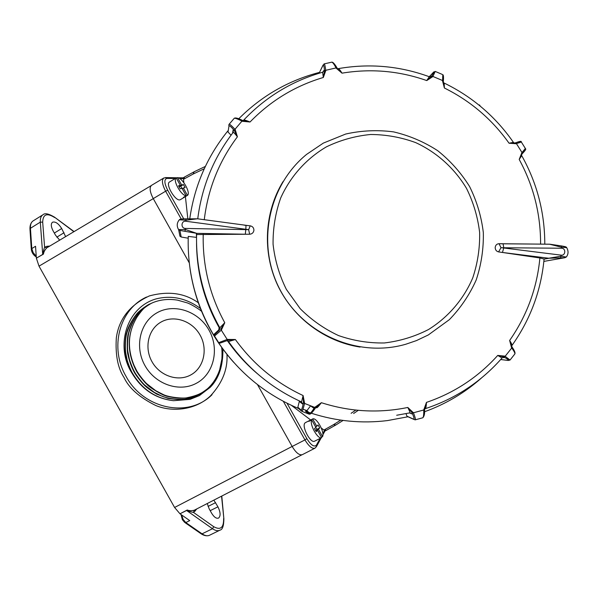 <?xml version="1.0" encoding="UTF-8"?>
<svg xmlns="http://www.w3.org/2000/svg" width="598" height="598" viewBox="0 0 598 598"><rect width="100%" height="100%" fill="white"/><g stroke="black" fill="none" stroke-linecap="round" stroke-linejoin="round"><path stroke-width="0.9" d="M360.078 347.064C324.774 341.63 292.885 317.725 277.502 284.895C262.245 251.997 264.436 212.208 282.974 181.672M306.976 410.617L302.992 409.204M233.698 362.343C209.808 335.463 195.247 304.233 190.014 268.651M188.198 238.206L181.187 237.01L179.946 236.217L178.585 229.58C176.582 226.164 176.814 222.912 179.273 219.832L186.105 220.191L197.28 218.808L185.918 218.861L197.4 218.801M543.851 261.401L564.826 257.723L548.762 258.239L560.961 256.198L566.284 257.043M566.695 247.662L561.417 247.183L549.48 244.193L503.03 243.805M561.455 248.23L503.763 247.759L503.075 243.827L499.024 243.707C496.803 243.857 495.525 245.12 495.181 247.49C495.264 249.904 496.4 251.369 498.59 251.9L502.455 252.468L503.748 247.983L561.103 255.144C565.738 255.839 566.127 248.148 561.455 248.23L561.335 245.92L549.951 244.223M544.18 259.076L539.897 257.97L502.455 252.468L548.762 258.239L544.075 259.121M179.916 230.439L178.585 229.58L185.447 229.535L196.72 233.347L179.916 230.439L181.187 237.01M245.8 229.565L245.315 234.222L196.72 233.347L196.727 234.543L249.628 234.229L248.648 229.662L185.971 221.267C181.082 220.483 180.521 228.458 185.47 228.429L248.648 229.662L250.188 225.835L245.98 225.349M245.815 229.326L246.002 225.394L244.036 225.125M197.729 218.823L250.741 225.939M481.427 378.033C464.683 392.856 445.734 404.091 424.573 411.738M413.794 419.377L407.971 416.761L387.534 420.573C361.745 423.72 336.353 421.276 311.341 413.225M310.639 412.994L308.86 412.396M306.385 411.521L305.458 411.185L309.031 414.137C309.54 414.556 311.431 412.314 314.72 407.402L304.591 403.441C303.171 409.084 302.244 411.708 301.818 411.319L301.123 410.026C301.631 410.064 302.401 407.694 303.44 402.925L302.678 404.069L299.314 401.445L299.366 400.929M301.272 410.856L298.477 408.464C265.22 394.381 238.408 372.225 218.023 341.989L218.704 342.654L227.18 339.44L221.32 330.163L214.518 336.031L213.972 335.583C195.8 304.92 187.234 271.851 188.25 236.382L196.458 237.376L196.406 233.317M189.76 218.801C194.485 185.814 207.17 156.527 227.823 130.947M238.766 118.755C261.64 95.897 288.55 80.438 319.504 72.373M249.628 234.229C252.087 234.02 253.522 232.697 253.918 230.26C253.844 227.801 252.603 226.328 250.188 225.835M196.54 243.506C196.892 273.406 204.426 301.437 219.13 327.599L219.825 327.771L224.766 322.733L221.32 330.163M227.165 339.417L235.373 339.522L228.533 341.548C247.535 368.383 271.873 388.513 301.564 401.931L303.104 395.547L304.614 403.456M314.698 407.395L321.388 402.708C318.562 406.401 316.955 408.098 316.566 407.799L315.923 407.335M396.676 415.251L409.757 412.882C410.333 413.091 409.682 411.282 407.806 407.462L413.45 412.784C415.326 417.71 415.872 420.073 415.087 419.871L413.696 419.22C414.474 419.325 413.958 417.24 412.164 412.956L411.835 413.913L409.54 412.926M415.304 419.811L422.48 417.867C423.391 417.942 423.825 415.318 423.765 409.974L413.472 412.777M425.283 408.673C455.556 398.672 481.143 381.778 502.051 357.993L497.738 355.429C478.131 377.196 454.368 392.856 426.449 402.402L424.61 409.712L423.743 409.981L426.449 402.402C426.254 406.647 425.806 408.755 425.111 408.726L424.886 407.358L424.602 409.458L423.735 409.69M504.929 356.131L503.965 356.991L497.738 355.429L504.929 356.131L510.049 360.041L514.878 353.919C515.087 353.104 514.041 351.131 511.739 347.999L505.168 356.266M512.067 347.042L511.552 347.789L509.646 340.456C511.387 343.14 512.157 344.814 511.963 345.48C530.404 319.467 541.115 290.606 544.098 258.889M213.972 335.583L214.174 334.17L218.763 329.924L219.13 327.599M231.052 135.193L228.025 132.031L227.793 131.141M196.727 234.543L196.578 234.655C195.815 267.74 203.567 298.783 219.825 327.771L219.466 330.186L218.763 329.924M232.532 133.242L233.123 130.043L234.394 130.528L235.193 129.504L237.406 136.793C234.655 133.294 233.235 131.837 233.153 132.427C213.628 157.835 201.818 186.643 197.744 218.868M521.695 155.667L519.199 159.449L521.822 152.744L522.196 153.768L519.199 159.449C533.566 185.858 540.689 214.091 540.585 244.141M227.442 340.785L227.561 340.942C236.053 353.074 245.92 363.935 257.155 373.511M298.477 408.464L297.826 407.38L299.314 401.445M310.549 405.863L306.856 410.774L305.458 411.185M407.971 416.761L406.946 416.186L406.02 413.666M323.107 72.022L323.884 70.467L324.542 70.818C324.101 66.371 323.608 64.524 323.055 65.279L319.16 73.135L323.062 65.07M244.627 121.177L243.154 120.519L243.513 120.303C243.663 119.637 245.83 120.205 250.024 122.007L242.227 121.274L242.81 120.549L250.024 122.007C270.722 100.711 295.15 85.865 323.324 77.486L322.628 72.231M430.964 76.537L431.345 76.14L432.728 76.664L426.763 80.573L429.274 76.731M337.96 68.807L342.011 73.158L336.181 68.179L337.108 68.112M429.342 76.753C399.748 65.937 369.385 63.231 338.236 68.643C338.954 68.695 340.217 70.205 342.011 73.158C370.932 68.389 399.187 70.863 426.763 80.573L431.607 76.252C433.819 72.664 434.522 71.259 433.707 72.037L429.312 76.694M513.271 142.145C495.361 116.475 472.338 96.779 444.209 83.07L444.374 88.003C470.544 100.995 492.102 119.406 509.062 143.228L515.364 142.907L516.186 143.722L509.062 143.228L513.39 142.346M443.798 83.04L444.194 83.04M500.713 359.518L508.233 360.445C509.257 360.445 507.896 359.331 504.159 357.096L504.062 357.649L502.769 357.499M525.44 149.874L522.286 153.679M443.327 81.433L444.374 88.003L442.527 80.805L443.327 81.41M214.174 334.17L214.719 334.566L219.466 330.186M304.674 403.157L303.485 402.701L303.104 395.547C275.79 382.817 253.216 364.137 235.373 339.522L228.002 340.284L220.109 343.095L218.704 342.654L214.518 336.031L214.719 334.566M204.262 219.75C207.999 188.946 219.047 161.296 237.406 136.793L234.244 130.357C231.105 126.791 229.363 125.296 229.012 125.864L228.025 132.031M514.086 143.206L520.178 141.449M511.985 346.952L511.552 347.789M424.602 409.458L424.468 413.278M413.353 412.508L412.067 412.755L407.806 407.462C378.796 413.412 349.987 411.828 321.388 402.708L315.632 407.761C312.821 411.798 311.087 413.764 310.422 413.659M521.351 142.032L516.418 143.602L522.009 152.557L525.358 148.439M435.254 71.416L432.87 76.439L442.587 80.543L442.789 74.668M433.707 72.037L435.419 71.513L442.184 74.384M324.064 63.911L324.183 63.881C324.677 63.971 325.192 66.109 325.731 70.302L336.076 67.918C334.065 64.15 332.63 62.229 331.755 62.162L331.456 62.222M229.004 124.421C229.124 123.569 231.112 125.199 234.992 129.295L241.981 121.11C236.815 118.524 234.154 117.686 233.99 118.598L229.161 124.227M498.59 251.9L501.012 247.684L503.748 247.983M499.024 243.707L501.012 247.684L503.763 247.759M181.411 219.025L185.918 218.861L185.971 221.267M561.328 245.905L565.416 246.765M221.537 329.954L220.864 328.99L224.766 322.733C209.666 295.068 202.49 265.549 203.223 234.177M424.984 406.976L424.886 407.358M539.897 257.97C537.034 288.109 526.95 315.602 509.646 340.456L511.97 346.915M337.13 68.135L338.603 69.981M323.324 77.486L324.557 71.035L325.783 70.579L323.324 77.486M316.581 406.573L315.774 407.552L314.862 407.141M315.774 407.552L314.72 407.402M304.591 403.441L303.44 402.925M413.45 412.784L412.164 412.956M514.893 353.852C515.386 352.775 514.497 350.585 512.217 347.266L510.797 344.291M505.153 356.288L504.159 357.096M521.822 152.744L522.353 153.611C525.201 150.621 526.262 149.022 525.537 148.805M525.552 148.775L521.239 141.861C521.568 140.934 519.684 141.255 515.573 142.832L516.418 143.602M431.607 76.252L432.847 76.424M443.552 84.213L443.35 81.276M442.587 80.543L443.38 81.014C443.679 76.985 443.484 74.885 442.804 74.72M336.076 67.918L336.936 67.783C334.648 63.874 332.944 62.005 331.808 62.17M324.542 70.818L325.731 70.302M241.981 121.11L242.586 120.43M234.244 130.357L234.992 129.295M221.305 330.141L220.692 329.154M228.002 340.284L227.449 339.305M227.786 340.374L227.18 339.44M179.37 219.735L179.37 219.735C179.781 219.085 181.971 218.793 185.918 218.861M185.47 228.429L185.014 231.149M564.826 257.723L566.313 257.005C568.511 254.098 568.608 250.943 566.605 247.527C566.396 246.735 563.989 246.398 561.335 245.92L550.003 244.231M560.647 257.76L561.103 255.144M175.281 178.488L167.134 178.406L166.371 177.651L163.807 178.01L151.533 185.35C149.231 187.525 149.806 191.943 153.26 198.603L189.26 262.851L153.26 198.603L165.624 191.211M244.276 361.028L244.724 361.82L244.276 361.028M283.325 401.318L304.95 439.919L292.16 446.474L257.484 384.589L292.16 446.474C295.935 452.753 299.314 455.482 302.311 454.667L315.011 448.171L316.731 446.011L316.484 445.039L320.139 438.401M196.869 508.905L193.55 512.441C190.68 511.903 188.467 511.17 186.92 510.244L186.591 510.483L212.484 528.722L202.064 533.835L185.806 522.555L189.738 520.604L179.983 513.794L174.586 507.47L39.012 266.155L36.366 258.179L35.544 246.279L31.791 248.581L30.438 228.286C30.236 224.571 31.186 222.082 33.271 220.804L42.794 214.861M59.651 240.127L55.494 235.141L53.11 230.895C50.912 226.59 50.733 223.689 52.557 222.194C55.435 221.387 58.484 223.503 61.699 228.533L65.608 236.584M151.077 185.694L46.801 247.834C44.857 249.867 43.744 251.952 43.445 254.105L36.366 258.179L43.078 254.202C43.056 252.416 43.557 250.091 44.588 247.228L46.823 246.324L49.694 246.055M226.963 354.33C227.86 369.101 222.396 382.922 210.556 395.809C195.718 410.123 172.239 412.433 155.749 405.504C139.513 397.446 128.929 388.095 124.003 377.458C117.828 368.121 115.264 354.913 116.326 337.848C118.972 318.846 129.983 304.875 149.358 295.928C168.509 290.77 184.887 293.095 198.506 302.894M186.92 510.244L187.234 510.012C189.185 510.804 191.51 510.886 194.193 510.251L301.766 454.884M187.234 510.012L179.983 513.794L186.591 510.483M213.867 500.152L217.934 506.82C220.572 512.254 220.789 515.999 218.584 518.062C216.401 518.825 214.077 517.195 211.61 513.174L209.233 508.95L207.252 503.553M146.585 297.027C119.032 309.45 109.412 348.126 126.014 376.284C143.019 408.584 188.019 418.787 212.036 394.71M150.068 303.859C147.041 305.077 142.832 308.269 137.435 313.434C133.018 317.232 126.298 331.696 125.946 337.421C125.67 338.049 124.907 346.578 125.685 352.708L127.247 360.519C128.891 365.632 130.558 369.728 132.248 372.816C141.98 389.298 155.742 398.589 173.54 400.697L190.089 399.359L199.358 395.622L210.204 387.332C218.92 378.534 223.151 365.752 222.89 348.978M173.54 400.697C155.63 398.672 141.748 389.448 131.889 373.025C129.826 369.407 127.942 364.421 126.245 358.053C123.764 347.274 125.924 333.796 126.656 332.757C128.6 324.572 136.553 313.15 139.087 311.543C142.9 307.903 147.616 304.883 153.223 302.483C160.72 299.531 168.815 298.746 177.516 300.136L187.398 302.924C192.264 304.741 200.024 309.771 201.84 311.573M200.651 308.635C186.569 298.238 171.723 294.993 156.1 298.903C126.387 307.267 114.995 346.406 131.889 373.025M204.628 391.122C192.892 398.193 183.541 400.114 167.418 396.339C163.03 395.771 149.037 387.205 147.093 384.529C144.925 382.817 138.235 374.677 136.135 370.536C126.701 351.878 126.955 334.103 136.912 317.224C128.002 332.114 127.045 348.163 134.057 365.385L136.479 370.341C138.355 374.094 144.768 382.115 146.854 383.811L155.801 390.733L163.261 394.538C168.569 397.356 184.005 398.836 187.353 397.655C194.858 396.138 200.659 393.925 204.77 391.017M151.825 303.059C140.822 309.188 133.72 316.813 128.974 332.174C128.017 334.895 126.97 345.509 127.815 351.37L129.407 359.383C131.097 364.563 132.749 368.622 134.371 371.575C136.277 375.394 142.907 383.624 144.821 385.134L154.262 392.348L161.669 396.04C167.769 398.971 182.584 400.197 186.591 398.829C194.148 397.057 199.829 394.732 203.641 391.854M221.619 347.221C222.075 350.368 222.164 354.3 221.888 359.009L219.69 369.714C216.969 377.592 212.851 383.983 207.334 388.879C193.408 399.427 185.365 401.086 167.978 398.373L156.751 394.149C151.062 390.673 147.25 387.99 145.321 386.099C143.542 384.813 136.359 376.359 134.027 371.777C131.358 366.761 129.332 361.095 127.972 354.764C126.851 352.244 127.06 336.719 128.211 334.08C130.132 326.59 133.092 320.266 137.099 315.094C141.636 309.771 146.503 305.772 151.705 303.104M136.912 317.224C140.642 311.79 143.557 308.344 145.658 306.879M208.994 330.141C219.81 349.142 213.725 374.146 196.406 383.258C179.236 392.662 155.308 384.297 144.985 365.625C134.408 347.079 139.82 322.427 156.9 312.844C173.824 302.977 198.431 310.997 208.994 330.141M200.091 335.104C192.182 320.76 173.764 314.705 161.034 322.068C148.177 329.229 144.058 347.774 152.019 361.745C159.801 375.821 177.838 382.07 190.71 374.968C203.694 368.076 208.201 349.337 200.091 335.104M183.885 182.749L183.354 177.726L184.58 176.993M355.817 410.079L351.108 413.3M340.763 420.11L333.46 424.7L335.859 424.976L326.418 430.283L324.422 429.79M326.359 430.313L325.155 430.934L321.32 428.078M316.484 445.039C314.242 447.409 311.035 445.278 306.871 438.663L304.95 439.911C308.83 446.317 312.186 449.068 315.011 448.171M183.765 218.905L167.694 190.216C164.383 183.668 164.009 179.751 166.573 178.466L167.134 178.406M163.807 178.01C161.512 180.005 162.125 184.408 165.631 191.218L181.216 219.047M187.832 218.823L185.402 196.615M310.654 419.968L291.435 405.362M479.731 105.255L479.058 105.151M318.801 439.074L314.653 441.152C310.683 444 301.205 426.023 305.04 422.921L305.503 422.592M321.388 437.205L322.561 436.615C324.893 432.13 316.409 416.97 312.664 418.944L309.286 420.76L308.867 421.373L311.708 419.931C309.218 424.288 317.949 439.866 321.634 437.646L317.508 430.291L316.23 431.666L314.541 428.654L315.834 427.293L311.708 419.931M312.664 418.944L316.783 426.292L318.054 424.946L319.721 427.921L318.45 429.274L322.561 436.615M315.908 431.098L317.508 430.291M310.048 420.775L309.831 420.387M315.602 426.882L316.783 426.292M318.45 429.274L315.677 430.68L316.888 429.349L315.774 427.353M316.888 429.349L319.721 427.921M321.634 437.646L318.928 439.007M180.484 199.597L180.058 199.792C175.468 201.661 165.003 183.885 169.563 181.964L173.555 179.535M186.157 195.74L182.016 188.348L180.215 188.811L178.525 185.791L180.327 185.335L176.186 177.942C172.463 180.118 181.231 195.778 186.157 195.74L183.422 197.385L184.147 197.325L187.466 195.374C191.001 193.027 182.48 177.8 177.524 177.628L176.395 178.316M177.524 177.628L181.657 184.999L183.437 184.55L185.111 187.54L183.332 188.004L187.466 195.374M178.795 186.27L180.327 185.335M173.756 179.422L176.186 177.942M178.989 186.613L181.657 184.999M181.934 188.37L180.716 186.195L178.996 186.636M180.716 186.195L183.437 184.55M182.203 188.684L183.332 188.004M326.411 146.846C306.296 158.687 290.344 176.492 280.671 198.043C275.424 212.94 272.89 228.339 273.069 244.231C274.848 260.048 279.281 275.11 286.36 289.402L300.166 308.65C311.416 319.915 324.206 328.885 338.535 335.575C353.44 340.763 368.727 343.23 384.387 342.96C399.913 341.107 414.593 336.637 428.437 329.565C448.216 317.284 463.607 299.292 472.749 277.898C477.667 263.172 479.962 248.028 479.633 232.473C477.78 217.014 473.399 202.303 466.492 188.34C454.502 168.315 436.869 152.423 415.745 142.638C401.168 137.278 386.121 134.565 370.611 134.49C355.16 135.985 340.426 140.104 326.411 146.846M405.81 344.231C358.224 358.045 303.261 334.469 279.864 289.395C256.168 244.477 268.083 185.731 306.587 154.396L323.301 143.116L345.696 134.034C361.536 130.491 377.495 129.773 393.574 131.881C409.353 135.582 424.057 141.846 437.676 150.674C450.361 160.795 461.006 172.747 469.594 186.539C476.8 201.1 481.375 216.439 483.326 232.562C483.685 248.79 481.3 264.6 476.187 279.991C469.572 294.792 460.617 308.022 449.337 319.676L428.31 334.955L416.462 340.591L405.81 344.231M309.166 414.175L301.893 411.349M297.856 407.253L301.123 410.026M406.946 416.186L413.696 419.22M310.19 413.472L306.856 410.774M310.624 405.885L314.047 408.427M549.054 258.254L544.075 259.158M233.123 130.043L233.235 132.322M226.889 340.711L228.533 341.548M301.564 401.931L302.678 404.069M409.914 412.837L411.835 413.913M502.051 357.985L502.798 357.462L504.062 357.649M323.884 70.467L322.711 72.209C292.13 80.902 265.789 96.876 243.678 120.123M510.042 360.048L508.233 360.445M323.055 65.279L324.191 63.889L331.748 62.162M229.012 125.864L228.75 125.057M73.838 231.68L54.231 216.954M54.665 217.56C46.943 212.694 42.951 214.219 42.69 222.127L44.588 247.228L46.801 247.834M54.328 233.071L61.699 228.533M64.046 232.719L56.81 237.167M31.298 249.127L29.982 229.415L30.438 228.286L40.313 222.142L42.69 254.314M36.231 256.206L33.196 252.692L31.791 248.581L31.335 249.71C31.911 252.872 33.563 255.279 36.284 256.938M74.047 231.553L54.575 217.201C48.722 213.703 44.88 212.866 43.063 214.697C41.008 215.953 40.088 218.434 40.313 222.142L42.69 222.127M46.823 246.324L47.825 247.168M153.275 198.633L39.012 266.155M174.586 507.47L292.145 446.452M182.383 519.722L184.595 522.346L185.806 522.555L183.145 519.438L181.635 514.945M219.653 530.299L209.636 535.203C207.528 536.271 205.009 535.815 202.064 533.835L200.861 533.618L185.088 522.689M194.193 510.251L193.55 512.441L213.733 526.703L212.484 528.722C215.407 530.725 217.904 531.196 219.982 530.142C222.508 529.679 223.802 525.881 223.869 518.75L221.559 496.19M223.906 519.154L221.776 496.078M213.733 526.703C220.52 530.448 223.816 527.713 223.622 518.503M195.225 509.75L195.449 510.939M217.934 506.82L210.197 510.662M208.059 506.416L215.594 502.656M183.489 178.57L179.684 178.533M177.277 177.778L165.347 177.576M183.511 179.318L184.633 176.963L194.171 171.761L193.132 174.048L183.997 179.026M193.132 174.048L204.284 168.733M323.914 430.052L333.46 424.7M322.83 433.52L324.527 430.44M316.275 446.953L321.208 437.863M167.694 190.216L165.631 191.225M306.871 438.663L287.018 403.224M499.263 243.715L549.966 244.223M521.905 155.973C537.154 183.407 544.778 212.806 544.793 244.178M316.514 406.633L316.043 407.178M511.94 345.502L510.954 344.762M521.262 155.009L521.89 155.943M513.278 142.174L514.317 143.169M443.462 83.727L444.172 83.047M429.357 76.768L430.934 76.581M309.472 414.063L306.049 411.245M315.632 407.761C312.702 412.082 310.698 414.227 309.629 414.19M424.61 409.712C424.827 413.868 424.191 416.574 422.704 417.815M508.293 360.474L500.69 359.533M521.082 155.338L522.196 153.768M433.729 72.007L429.267 76.731M338.954 70.325L337.048 68.008M244.956 121.245L242.81 120.549M242.579 120.43C237.989 118.142 235.178 117.455 234.154 118.367M32.681 221.208C30.827 222.845 29.922 225.386 29.945 228.832M182.338 519.632L181 514.504M208.896 535.516C206.594 536.152 204.082 535.636 201.362 533.962M178.211 177.785L183.444 177.845M205.368 166.416L194.171 171.761M358.299 410.318L353.62 413.517M343.095 420.431L335.859 424.976M325.08 430.807L322.89 434.798M479.566 104.956L480.187 106.078M305.399 422.637L309.644 420.476M180.409 199.642L184.498 197.183"/></g></svg>
